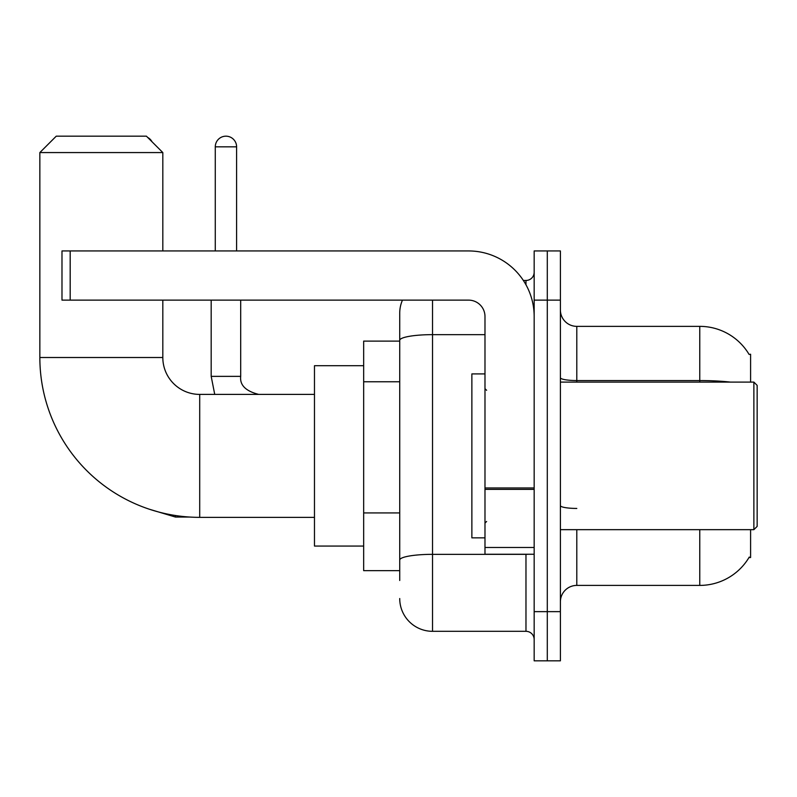 <?xml version="1.0" encoding="UTF-8"?>
<svg xmlns="http://www.w3.org/2000/svg" width="797" height="797" viewBox="0 0 797 797"><rect width="100%" height="100%" fill="white"/><g stroke="black" fill="none" stroke-linecap="round" stroke-linejoin="round"><path stroke-width="1.2" d="M750.595 382.102L750.595 354.237L749.1 354.436A57.384 57.384 0 0 0 699.766 326.362A57.384 57.384 0 0 1 748.981 354.237A57.384 57.384 0 0 0 699.766 326.362L576.799 326.362A16.398 16.398 0 0 1 560.401 309.963A16.398 16.398 0 0 0 576.799 326.362L576.799 382.102M750.595 529.666L750.595 557.531L748.981 557.531L749.27 557.043A57.384 57.384 0 0 1 699.766 585.406L576.799 585.406A16.398 16.398 0 0 0 560.401 601.805M399.725 580.485L399.725 340.339L399.725 341.116L363.661 341.116L363.661 570.652L399.725 570.652M547.29 611.638L547.29 660.823L560.401 660.823L560.401 611.638L547.29 611.638L547.29 660.823L534.169 660.823L534.169 611.638L547.29 611.638L547.29 300.13L547.29 611.638M534.169 611.638L534.169 250.945L547.29 250.945L547.29 300.13L547.29 250.945L560.401 250.945L560.401 611.638M432.522 300.13L432.522 631.314L525.97 631.314L525.97 554.254M523.36 280.454L525.97 280.454A8.199 8.199 0 0 0 534.169 272.255M399.725 371.92L399.725 313.241A32.787 32.787 0 0 1 402.465 300.13M399.725 565.731L399.725 522.762M484.984 334.65L432.522 334.65A32.787 5.699 180 0 0 399.725 340.339L399.725 313.241M534.169 639.513A8.199 8.199 0 0 0 525.97 631.314M432.522 631.314A32.787 32.787 0 0 1 399.725 598.527M314.476 517.363L199.708 517.363A159.858 159.858 0 0 1 39.85 357.514L39.85 152.566L56.248 136.177L146.419 136.177L162.817 152.566L39.85 152.566M199.708 517.363L199.708 394.405A36.891 36.891 0 0 1 162.817 357.514L162.817 300.13M162.817 250.945L162.817 152.566M363.661 365.713L314.476 365.713L314.476 546.055L363.661 546.055M147.684 137.443A10.66 10.66 0 0 1 152.038 141.796M215.28 250.945L215.28 146.827A10.66 10.66 0 0 1 225.94 136.177A10.66 10.66 0 0 1 236.599 146.827L236.599 250.945M211.185 300.13L211.185 376.363L240.694 376.363L240.694 300.13M534.169 554.254L484.984 554.254L484.984 487.953L534.169 487.953M534.169 316.519A65.583 65.583 0 0 0 468.586 250.945L70.186 250.945L70.186 300.13L468.586 300.13A16.398 16.398 0 0 1 484.984 316.519L484.984 487.953M70.186 300.13L61.987 300.13L61.987 250.945L70.186 250.945M753.872 382.102L757.15 385.379L757.15 526.389L753.872 529.666L753.872 382.102L560.401 382.102M484.984 373.903L471.874 373.903L471.874 537.865L484.984 537.865M399.725 381.763L363.661 381.763M399.725 512.929L363.661 512.929M576.799 529.666L576.799 585.406M699.766 585.406L699.766 529.666M749.1 354.436A57.384 57.384 0 0 0 699.766 326.362L699.766 380.558L576.799 380.558A16.398 2.849 0 0 1 560.401 377.708M730.51 382.102A57.384 9.963 180 0 0 699.766 380.558L699.766 382.102M560.401 300.13L534.169 300.13M576.799 508.436A16.398 2.849 -0 0 1 560.401 505.587M528.819 554.254A8.199 1.425 0 0 1 525.97 554.343L432.522 554.343A32.787 5.699 180 0 0 399.725 560.042M525.97 284.778L525.97 280.454M39.85 357.514L162.817 357.514M189.467 517.044L175.44 517.044L149.308 509.213L175.44 517.044L149.308 509.213L175.44 517.044L175.44 515.51M215.28 146.827L236.599 146.827M534.169 489.378L484.984 489.378M484.984 547.479L534.169 547.479M314.476 394.405L199.708 394.405M149.308 509.213L175.44 517.044M211.185 376.363L214.732 394.405M240.694 376.363C239.698 385.11 245.715 391.128 258.726 394.405C245.715 391.128 239.698 385.11 240.694 376.363C239.698 385.11 245.715 391.128 258.726 394.405C245.715 391.128 239.698 385.11 240.694 376.363C239.698 385.11 245.715 391.128 258.726 394.405M560.401 529.666L753.872 529.666M486.628 390.301L484.984 388.667M486.628 521.467L484.984 523.101"/></g></svg>
